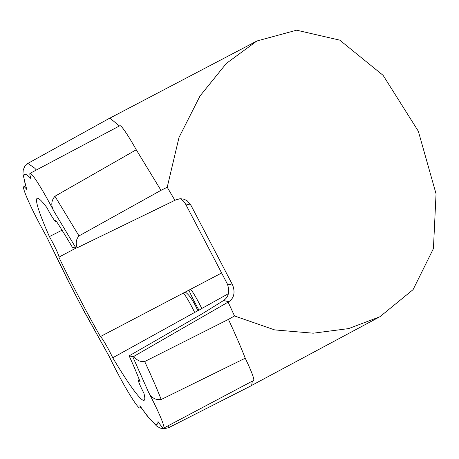 <?xml version="1.0" encoding="UTF-8"?>
<svg xmlns="http://www.w3.org/2000/svg" width="459" height="459" viewBox="0 0 459 459"><rect width="100%" height="100%" fill="white"/><g stroke="black" fill="none" stroke-linecap="round" stroke-linejoin="round"><path stroke-width="0.69" d="M136.283 149.806A40.811 3.345 -117.9 0 0 119.891 125.72L30.053 173.341A40.811 3.345 -117.9 0 0 31.092 178.832M245.278 358.307A40.811 3.345 62.1 0 1 253.597 380.459L163.76 428.086A40.811 3.345 62.1 0 1 157.988 421.551C158.08 428.316 152.038 423.032 139.875 405.71A40.811 3.345 -117.9 0 1 139.897 407.965A40.811 3.345 -117.9 0 1 109.351 356.683L81.662 306.721L66.773 278.137M163.76 428.086A40.811 3.345 62.1 0 0 148.567 392.302C151.35 397.85 155.555 400.248 161.201 399.508L245.226 358.204M185.316 292.131L183.342 293.003A16.323 1.337 62.1 0 1 194.662 312.436L198.965 310.215C193.778 300.725 190.456 294.053 188.993 290.203L185.316 292.131C189.2 294.667 193.394 300.892 197.904 310.806M223.516 300.536C228.68 297.048 229.959 291.534 227.36 284.001L232.707 285.194C235.324 292.635 234.021 298.143 228.811 301.712L223.516 300.536L202.149 313.836L129.14 355.857A114.268 9.364 -117.9 0 1 140.098 381.756A16.323 1.337 -117.9 0 0 138.429 380.058A16.323 1.337 -117.9 0 0 143.919 393.254A114.268 9.364 -117.9 0 1 144.183 400.271A114.268 9.364 -117.9 0 1 112.736 357.773A16.323 1.337 -117.9 0 0 100.389 336.579L221.628 272.99M53.795 211.02C50.817 205.552 51.201 200.635 54.942 196.263L79.005 235.903C76.068 239.288 75.46 243.259 77.175 247.797L175.619 199.969L180.221 198.667L184.191 199.246L187.364 200.95L190.829 205.081L185.476 203.888L183.502 201.099L180.278 198.667M185.476 203.888A1819.401 149.077 62.1 0 1 227.36 284.001M194.662 312.436L112.736 357.773M228.387 293.697L201.776 308.488A16.323 1.337 62.1 0 0 190.56 289.227L188.993 290.203M75.987 248.084L58.872 257.155A114.268 9.364 -117.9 0 0 100.389 336.579M56.273 221.146L55.717 221.439A16.323 1.337 -117.9 0 1 46.801 207.485A114.268 9.364 -117.9 0 0 37.145 198.357A114.268 9.364 -117.9 0 0 49.388 236.597L62.04 230.188M77.175 247.797L75.965 248.078L72.379 247.281A114.268 9.364 -117.9 0 0 55.579 220.091A16.323 1.337 -117.9 0 1 55.717 221.439M31.069 178.786C23.191 170.295 21.82 173.938 26.955 189.71A40.811 3.345 -117.9 0 0 23.713 186.738A40.811 3.345 -117.9 0 0 46.365 236.207M46.342 236.178L70.525 285.423M148.567 392.296L132.726 356.654L129.14 355.857M58.872 257.155A16.323 1.337 -117.9 0 0 58.884 257.149A16.323 1.337 -117.9 0 0 49.388 236.597M75.965 248.078L53.806 211.037A40.811 3.345 -117.9 0 0 30.053 173.341M85.07 313.158L81.662 306.721M132.726 356.654L133.908 356.322C136.656 360.315 140.247 362.059 144.688 361.549C151.55 376.305 157.053 388.957 161.201 399.508M174.913 200.353L167.219 187.238L160.977 190.342L79.005 235.903M133.908 356.322L228.811 301.712M144.688 361.549L228.439 319.384L234.52 315.97L228.134 302.154M198.965 310.215L201.776 308.488M54.942 196.263L136.26 149.766M167.219 187.238L179.004 137.459L200.021 95.977L226.39 63.376L256.891 40.994L296.612 30.191L339.775 40.145L383.11 75.345L418.333 131.222L436.05 193.836L433.422 248.612L413.077 289.646L379.966 316.727L348.599 328.604L313.187 333.2L274.654 329.901L234.52 315.97M136.294 149.835L160.977 190.342M256.897 41.006L109.89 118.112L119.438 125.961M252.347 381.125L251.635 385.44L377.556 317.984M228.439 319.384C235.513 334.64 241.113 347.601 245.249 358.267M27.523 163.708L27.873 163.398L34.815 168.246L36.341 170.008M168.929 425.344L168.637 427.254L168.109 427.868M168.034 427.903L167.701 427.989M190.829 205.081A1870.391 153.254 62.1 0 1 232.707 285.194M139.278 379.61L138.429 380.058M109.695 357.337L83.286 309.831M66.75 252.978L58.884 257.149M26.542 188.924L22.95 174.013L23.22 170.002L24.757 166.365L27.924 163.473M27.873 163.398L109.879 118.072M140.098 406.186L147.471 416.267L156.508 425.963L159.996 428.029L163.869 428.809L168.074 427.811M251.624 385.554L168.074 427.983M46.009 235.513L68.861 282.233M141.033 407.363L139.897 407.965M25.526 185.78L23.713 186.738"/></g></svg>
